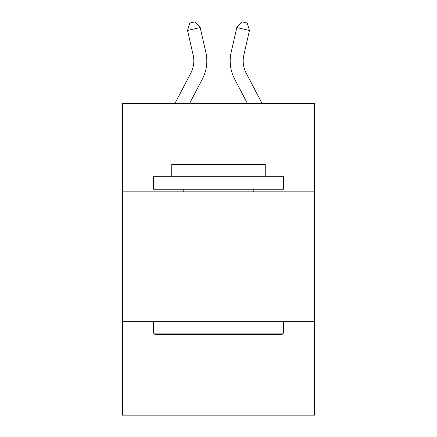 <?xml version="1.0" encoding="UTF-8"?>
<svg xmlns="http://www.w3.org/2000/svg" width="437" height="437" viewBox="0 0 437 437"><rect width="100%" height="100%" fill="white"/><g stroke="black" fill="none" stroke-linecap="round" stroke-linejoin="round"><path stroke-width="0.66" d="M314.574 191.843L314.574 103.558L122.426 103.558L122.426 191.843L314.574 191.843L314.574 415.15L122.426 415.15L122.426 191.843M314.574 321.67L122.426 321.67M174.871 103.558L190.865 73.023A25.969 25.969 -41.7 0 0 193.181 55.204L187.544 30.453L189.838 23.003L194.902 21.85L200.201 27.569L205.843 52.32A38.948 38.948 142.5 0 1 202.369 79.048L189.527 103.558L202.369 79.048M262.129 103.558L246.135 73.023A25.969 25.969 41.7 0 1 243.819 55.204L249.456 30.453L236.799 27.569L231.157 52.32A38.948 38.948 -142.5 0 0 234.631 79.048L247.473 103.558L234.631 79.048M155.14 334.655L153.584 333.098L283.416 333.098L281.86 334.655L155.14 334.655M283.416 176.264L283.416 189.243L153.584 189.243L153.584 176.264L283.416 176.264M171.763 176.264L171.763 164.317L265.237 164.317L265.237 176.264M283.416 321.67L283.416 333.098M153.584 321.67L153.584 333.098M253.815 189.243L253.815 191.843M183.185 189.243L183.185 191.843M190.865 73.023A25.969 25.969 -37.5 0 0 193.181 55.204A25.969 25.969 -37.5 0 1 190.865 73.023A25.969 25.969 -37.5 0 0 193.181 55.204A25.969 25.969 -37.5 0 1 190.865 73.023A25.969 25.969 -37.5 0 0 193.181 55.204A25.969 25.969 -37.5 0 1 190.865 73.023A25.969 25.969 -37.5 0 0 193.181 55.204A25.969 25.969 -37.5 0 1 190.865 73.023A25.969 25.969 -37.5 0 0 193.181 55.204A25.969 25.969 -37.5 0 1 190.865 73.023A25.969 25.969 -37.5 0 0 193.181 55.204A25.969 25.969 -37.5 0 1 190.865 73.023A25.969 25.969 -37.5 0 0 193.181 55.204A25.969 25.969 -37.5 0 1 190.865 73.023A25.969 25.969 -37.5 0 0 193.181 55.204A25.969 25.969 -37.5 0 1 190.865 73.023A25.969 25.969 -37.5 0 0 193.181 55.204A25.969 25.969 -37.5 0 1 190.865 73.023A25.969 25.969 -37.5 0 0 193.181 55.204A25.969 25.969 -37.5 0 1 190.865 73.023A25.969 25.969 -37.5 0 0 193.181 55.204A25.969 25.969 -37.5 0 1 190.865 73.023A25.969 25.969 -37.5 0 0 193.181 55.204A25.969 25.969 -37.5 0 1 190.865 73.023A25.969 25.969 -37.5 0 0 193.181 55.204A25.969 25.969 -37.5 0 1 190.865 73.023A25.969 25.969 -37.5 0 0 193.181 55.204A25.969 25.969 -37.5 0 1 190.865 73.023A25.969 25.969 -37.5 0 0 193.181 55.204A25.969 25.969 -37.5 0 1 190.865 73.023A25.969 25.969 -37.5 0 0 193.181 55.204A25.969 25.969 -37.5 0 1 190.865 73.023A25.969 25.969 -37.5 0 0 193.181 55.204A25.969 25.969 -37.5 0 1 190.865 73.023A25.969 25.969 -37.5 0 0 193.181 55.204A25.969 25.969 -37.5 0 1 190.865 73.023A25.969 25.969 -37.5 0 0 193.181 55.204A25.969 25.969 -37.5 0 1 190.865 73.023A25.969 25.969 -37.5 0 0 193.181 55.204A25.969 25.969 -37.5 0 1 190.865 73.023A25.969 25.969 -37.5 0 0 193.181 55.204A25.969 25.969 -37.5 0 1 190.865 73.023A25.969 25.969 -37.5 0 0 193.181 55.204A25.969 25.969 -37.5 0 1 190.865 73.023A25.969 25.969 -37.5 0 0 193.181 55.204A25.969 25.969 -37.5 0 1 190.865 73.023A25.969 25.969 -37.5 0 0 193.181 55.204A25.969 25.969 -37.5 0 1 190.865 73.023A25.969 25.969 -37.5 0 0 193.181 55.204A25.969 25.969 -37.5 0 1 190.865 73.023A25.969 25.969 -37.5 0 0 193.181 55.204A25.969 25.969 -37.5 0 1 190.865 73.023A25.969 25.969 -37.5 0 0 193.181 55.204A25.969 25.969 -37.5 0 1 190.865 73.023A25.969 25.969 -37.5 0 0 193.181 55.204A25.969 25.969 -37.5 0 1 190.865 73.023A25.969 25.969 -37.5 0 0 193.181 55.204A25.969 25.969 -37.5 0 1 190.865 73.023A25.969 25.969 -37.5 0 0 193.181 55.204A25.969 25.969 -37.5 0 1 190.865 73.023A25.969 25.969 -37.5 0 0 193.181 55.204A25.969 25.969 -37.5 0 1 190.865 73.023A25.969 25.969 -37.5 0 0 193.181 55.204A25.969 25.969 -37.5 0 1 190.865 73.023A25.969 25.969 -37.5 0 0 193.181 55.204M187.544 30.453L200.201 27.569L205.843 52.32M246.135 73.023A25.969 25.969 37.5 0 1 243.819 55.204A25.969 25.969 37.5 0 0 246.135 73.023A25.969 25.969 37.5 0 1 243.819 55.204A25.969 25.969 37.5 0 0 246.135 73.023A25.969 25.969 37.5 0 1 243.819 55.204A25.969 25.969 37.5 0 0 246.135 73.023A25.969 25.969 37.5 0 1 243.819 55.204A25.969 25.969 37.5 0 0 246.135 73.023A25.969 25.969 37.5 0 1 243.819 55.204A25.969 25.969 37.5 0 0 246.135 73.023A25.969 25.969 37.5 0 1 243.819 55.204A25.969 25.969 37.5 0 0 246.135 73.023A25.969 25.969 37.5 0 1 243.819 55.204A25.969 25.969 37.5 0 0 246.135 73.023A25.969 25.969 37.5 0 1 243.819 55.204A25.969 25.969 37.5 0 0 246.135 73.023A25.969 25.969 37.5 0 1 243.819 55.204A25.969 25.969 37.5 0 0 246.135 73.023A25.969 25.969 37.5 0 1 243.819 55.204A25.969 25.969 37.5 0 0 246.135 73.023A25.969 25.969 37.5 0 1 243.819 55.204A25.969 25.969 37.5 0 0 246.135 73.023A25.969 25.969 37.5 0 1 243.819 55.204A25.969 25.969 37.5 0 0 246.135 73.023A25.969 25.969 37.5 0 1 243.819 55.204A25.969 25.969 37.5 0 0 246.135 73.023A25.969 25.969 37.5 0 1 243.819 55.204A25.969 25.969 37.5 0 0 246.135 73.023A25.969 25.969 37.5 0 1 243.819 55.204A25.969 25.969 37.5 0 0 246.135 73.023A25.969 25.969 37.5 0 1 243.819 55.204A25.969 25.969 37.5 0 0 246.135 73.023A25.969 25.969 37.5 0 1 243.819 55.204A25.969 25.969 37.5 0 0 246.135 73.023A25.969 25.969 37.5 0 1 243.819 55.204A25.969 25.969 37.5 0 0 246.135 73.023A25.969 25.969 37.5 0 1 243.819 55.204A25.969 25.969 37.5 0 0 246.135 73.023A25.969 25.969 37.5 0 1 243.819 55.204A25.969 25.969 37.5 0 0 246.135 73.023A25.969 25.969 37.5 0 1 243.819 55.204A25.969 25.969 37.5 0 0 246.135 73.023A25.969 25.969 37.5 0 1 243.819 55.204A25.969 25.969 37.5 0 0 246.135 73.023A25.969 25.969 37.5 0 1 243.819 55.204A25.969 25.969 37.5 0 0 246.135 73.023A25.969 25.969 37.5 0 1 243.819 55.204A25.969 25.969 37.5 0 0 246.135 73.023A25.969 25.969 37.5 0 1 243.819 55.204A25.969 25.969 37.5 0 0 246.135 73.023A25.969 25.969 37.5 0 1 243.819 55.204A25.969 25.969 37.5 0 0 246.135 73.023A25.969 25.969 37.5 0 1 243.819 55.204A25.969 25.969 37.5 0 0 246.135 73.023A25.969 25.969 37.5 0 1 243.819 55.204A25.969 25.969 37.5 0 0 246.135 73.023A25.969 25.969 37.5 0 1 243.819 55.204A25.969 25.969 37.5 0 0 246.135 73.023A25.969 25.969 37.5 0 1 243.819 55.204A25.969 25.969 37.5 0 0 246.135 73.023A25.969 25.969 37.5 0 1 243.819 55.204A25.969 25.969 37.5 0 0 246.135 73.023A25.969 25.969 37.5 0 1 243.819 55.204A25.969 25.969 37.5 0 0 246.135 73.023A25.969 25.969 37.5 0 1 243.819 55.204M249.456 30.453L247.162 23.003L242.098 21.85L236.799 27.569L231.157 52.32"/></g></svg>

